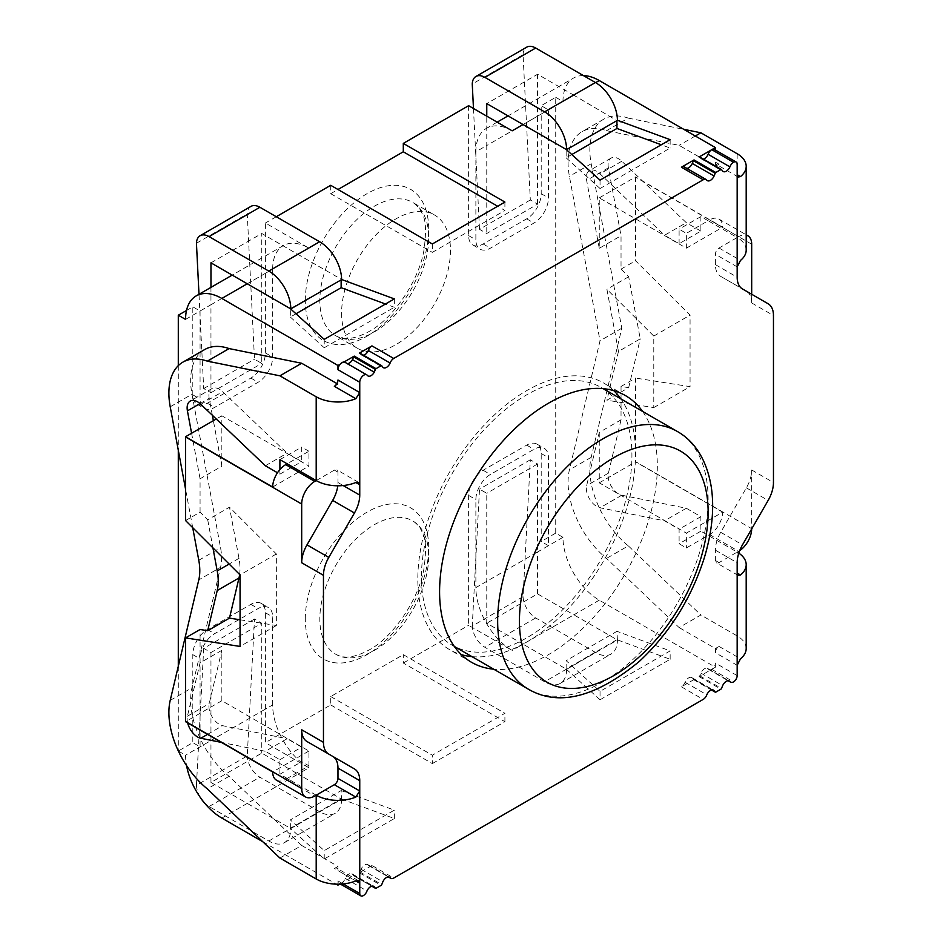<?xml version="1.0" encoding="UTF-8"?>
<svg xmlns="http://www.w3.org/2000/svg" width="943" height="943" viewBox="0 0 943 943"><rect width="100%" height="100%" fill="white"/><g stroke="black" fill="none" stroke-linecap="round" stroke-linejoin="round"><path stroke-width="0.71" stroke-dasharray="4.71 3.54" d="M423.619 600.479A148.841 85.931 -60 0 1 476.722 438.247A148.841 85.931 -60 0 1 601.104 387.467A148.841 85.931 -60 0 1 629.747 432.236A148.841 85.931 -60 0 1 576.644 594.467A148.841 85.931 -60 0 1 452.263 645.248A148.841 85.931 -60 0 1 423.619 600.479M751.689 294.263L751.689 302.939A25.661 14.817 120 0 0 746.373 291.198L720.711 276.382A25.661 14.817 -60 0 1 715.395 264.629L715.395 254.304A5.128 2.959 -60 0 1 719.026 248.021L737.167 237.542L708.134 220.756L686.363 233.357L686.363 248.162L599.265 197.877L599.265 248.315L621.036 235.738L621.036 269.12L628.675 276.735L640.238 338.867L618.467 351.444L606.903 289.301L653.782 336.073L653.782 407.588L606.903 400.221L628.675 387.656L621.036 386.453L635.558 378.072L635.558 461.634L751.689 528.681A18.471 10.668 -60 0 1 751.689 528.929M653.782 407.588L690.064 386.642L635.558 378.072M715.395 166.298L719.026 164.212A5.128 2.959 -60 0 1 716.456 164.459A5.128 2.959 -60 0 1 715.395 162.113L715.395 166.298L679.101 145.352L606.526 130.676A67.637 39.052 -120 0 0 582.079 131.666A67.637 39.052 -120 0 0 569.407 176.329L600.019 340.8L569.407 469.909A67.637 39.052 60 0 0 606.526 558.421L679.101 627.555L700.885 614.989L628.297 545.844L606.526 558.421M737.167 665.275L715.395 652.697L715.395 648.513L679.101 627.555M468.624 105.687L468.624 235.597A20.534 11.858 120 0 0 472.867 244.991A20.534 11.858 120 0 0 483.134 243.978L526.689 218.835A20.534 11.858 120 0 0 541.199 193.692L541.199 105.687L555.722 97.306L555.722 533.125L562.971 537.31A51.323 29.634 -120 0 0 599.265 600.172L715.395 667.22L715.395 663.023L737.167 675.601M555.722 97.306L562.971 101.502A51.323 29.634 -120 0 1 573.603 78.01L508.029 115.871M583.446 75.605A51.323 29.634 -120 0 0 573.603 78.01M714.334 149.442A5.128 2.959 120 0 1 715.395 151.788L715.395 150.055M621.036 386.453L621.036 419.835L599.265 432.401L586.629 485.728A14.793 8.534 -120 0 0 589.693 499.189A14.793 8.534 -120 0 0 600.019 507.782L664.544 520.819L679.101 529.223L679.101 543.746L686.363 547.942L709.596 534.551A18.471 10.668 120 0 0 722.656 512.167L686.363 533.125L686.363 547.942M599.265 432.401L599.265 482.84L686.363 533.125M618.467 351.444L606.903 400.221M599.265 248.315L586.629 180.396A14.793 8.534 60 0 1 589.399 170.624A14.793 8.534 60 0 1 600.019 173.818L664.544 235.267L686.315 222.701L621.802 161.241A14.793 8.534 -120 0 0 611.17 158.059A14.793 8.534 -120 0 0 608.4 167.819L621.036 235.738M751.689 244.225L635.558 177.178A18.471 10.668 120 0 0 635.558 176.93L722.656 227.216A18.471 10.668 120 0 0 718.825 219.012A18.471 10.668 120 0 0 709.596 219.919L708.134 220.756L700.885 216.595L700.885 231.106L679.101 243.683L664.544 235.267M679.101 243.683L679.101 229.161L686.363 233.357M272.657 487.024L308.939 466.066L308.939 451.249L287.167 463.803M240.064 619.787L276.358 625.492L276.358 553.977L229.479 507.204L207.696 519.782L200.069 512.167L185.559 520.548M276.358 553.977L240.064 574.924M308.939 451.249L301.689 447.065L301.689 461.587L287.12 453.17L222.595 391.722A14.793 8.534 60 0 0 211.975 388.528L190.203 401.105M212.364 415.274L209.205 398.3A14.793 8.534 60 0 1 211.975 388.528M200.069 512.167L200.069 478.785L221.841 466.219L213.366 420.684M221.841 466.219L221.841 415.78L308.939 466.066M239.64 574.499A51.323 29.634 -120 0 0 238.992 558.35L229.479 507.204M316.2 795.197L287.167 778.435L308.939 765.834L301.689 761.649L301.689 747.127L287.12 738.723L265.348 751.288L221.464 742.424M308.939 765.834L308.939 751.029L221.841 700.743L221.841 650.305L209.205 703.631A14.793 8.534 -120 0 0 212.269 717.093A14.793 8.534 -120 0 0 222.595 725.674L287.12 738.723M276.358 625.492L240.064 646.438M613.787 390.638A153.968 88.89 120 0 0 603.673 383.023A153.968 88.89 120 0 0 526.689 390.638A153.968 88.89 120 0 0 426.106 526.324A153.968 88.89 120 0 0 449.705 649.703A153.968 88.89 120 0 0 461.363 654.642M471.983 656.634A153.968 88.89 120 0 0 603.673 560.802A153.968 88.89 120 0 0 620.812 398.842M337.971 884.192L337.971 880.927A5.128 2.959 120 0 0 339.032 883.285A5.128 2.959 120 0 0 341.602 883.025A5.811 3.359 120 0 0 345.232 878.416A6.2 3.572 -60 0 1 351.963 873.772A6.2 3.572 -60 0 1 352.505 874.22L353.625 875.682A1.026 0.589 120 0 0 354.25 875.729L376.021 888.294M339.633 884.169L354.25 875.729M316.2 480.588L334.341 470.109A5.128 2.959 -60 0 1 336.91 469.862A5.128 2.959 -60 0 1 337.971 472.207L337.971 482.533A25.661 14.817 -60 0 1 337.771 485.798M371.955 865.497L359.342 872.782A1.026 0.589 120 0 0 359.967 872.016L361.075 869.269A6.188 3.572 -60 0 1 367.805 864.625A6.188 3.572 -60 0 1 368.336 865.073A5.776 3.336 120 0 0 369.067 865.792A5.776 3.336 120 0 0 371.955 865.497L393.726 878.074M694.024 679.549L681.424 686.834A5.776 3.336 120 0 0 685.031 682.237A6.188 3.572 -60 0 1 691.761 677.593A6.188 3.572 -60 0 1 692.303 678.041L693.411 679.514A1.026 0.589 120 0 0 694.024 679.549L715.808 692.127M347.401 363.668A6.2 3.572 -60 0 1 346.211 363.373A6.2 3.572 -60 0 1 345.716 362.984A5.811 3.359 120 0 0 344.997 362.277M715.395 667.22L699.128 676.614A1.026 0.589 120 0 0 699.741 675.86L700.873 673.09A6.2 3.572 -60 0 1 707.604 668.446A6.2 3.572 -60 0 1 708.134 668.893A5.811 3.359 120 0 0 708.865 669.601A5.811 3.359 120 0 0 711.765 669.318A5.128 2.959 120 0 0 715.395 663.023M363.621 355.287A6.188 3.572 -60 0 1 361.605 355.122A6.188 3.572 -60 0 1 361.075 354.674L359.967 353.212M686.822 168.373A6.188 3.572 -60 0 1 685.573 168.09A6.188 3.572 -60 0 1 685.031 167.642A5.776 3.336 120 0 0 684.312 166.923M703.395 159.108A6.2 3.572 -60 0 1 701.403 158.943A6.2 3.572 -60 0 1 700.873 158.495L699.741 157.033M621.036 419.835L608.4 473.15A14.793 8.534 60 0 0 611.465 486.623A14.793 8.534 60 0 0 621.802 495.205L686.315 508.253L700.885 516.658L700.885 531.18L737.167 552.126L719.026 562.606A5.128 2.959 -60 0 1 716.456 562.853A5.128 2.959 -60 0 1 715.395 560.507L715.395 550.182A25.661 14.817 -60 0 1 720.711 532.3L746.373 487.849A25.661 14.817 120 0 0 751.689 469.968L751.689 528.681M738.793 553.14A30.789 17.776 0 0 0 737.167 552.126L738.628 551.313L709.596 534.551M739.689 550.641A18.471 10.668 -60 0 1 738.628 551.313M746.196 250.119A30.789 17.776 0 0 0 737.167 237.542L738.628 236.681A18.471 10.668 -60 0 1 746.196 235.102M571.788 154.546L566.142 157.811L566.142 149.43L617.417 120.362M600.043 180.137L600.043 188.517L670.155 148.039L661.291 144.774M566.142 157.811L600.043 188.517M523.059 124.547L573.863 95.219L616.946 120.621M670.155 139.658L670.155 148.039M432.33 243.978L432.33 252.359L504.906 210.454L497.656 206.258M330.722 185.311L330.722 193.692L432.33 252.359M504.906 202.073L504.906 210.454M330.722 193.692L337.971 189.496M295.984 313.783L290.338 317.037L290.338 308.656L341.602 279.599M247.243 283.784L298.059 254.457L341.602 279.493M394.351 298.896L394.351 307.277L385.475 304.011M324.227 339.374L324.227 347.755L394.351 307.277M290.338 317.037L324.227 347.755M686.363 248.162L722.656 227.216M599.265 197.877L635.558 176.93M635.558 177.178L635.558 260.739L690.064 315.127L690.064 386.642M621.036 269.12L635.558 260.739M722.656 512.167L635.558 461.881A18.471 10.668 120 0 0 635.558 461.634M599.265 482.84L635.558 461.881M221.841 415.78L216.277 418.998M337.971 380.017L337.971 384.202L336.91 383.589M178.298 365.636L178.298 450.247M178.298 666.277L178.298 750.887M178.392 751.076L185.559 755.213A51.323 29.634 60 0 0 186.573 765.633M262.755 841.698L336.321 884.169M279.906 858.036L301.689 845.458L337.971 866.417L337.971 870.601L355.817 880.903L334.341 868.503A5.128 2.959 -60 0 1 336.91 868.255A5.128 2.959 -60 0 1 337.971 870.601M301.689 845.458L229.102 776.325A67.637 39.052 60 0 1 191.983 687.812L220.556 567.332L198.784 579.898M204.666 349.57A67.637 39.052 -120 0 0 191.983 394.233L220.556 547.706A51.323 29.634 60 0 1 220.556 567.332M276.476 780.179A18.471 10.668 120 0 0 285.717 779.272L314.75 796.033M287.167 778.435L285.717 779.272M308.939 751.029L272.657 771.975M653.782 336.073L690.064 315.127M628.675 276.735L606.903 289.301M221.841 700.743L185.559 721.69M221.841 650.305L200.069 662.882L200.069 629.5M600.043 691.384L600.043 699.765L566.142 669.047L616.946 639.708L573.863 614.836L523.059 644.175L566.602 669.318L617.417 639.979L616.946 631.327L566.142 660.666L600.043 691.384L670.155 650.906L616.946 631.327M566.142 669.047L566.142 660.666M600.043 699.765L670.155 659.287L616.946 639.708M670.155 659.287L670.155 650.906M330.722 704.928L432.33 763.594L432.33 755.213L504.906 713.309L403.298 654.642L330.722 696.547L330.722 704.928L265.396 742.648L265.396 612.738A20.534 11.858 120 0 0 261.14 603.343A20.534 11.858 120 0 0 250.873 604.357L207.33 629.5A20.534 11.858 120 0 0 192.808 654.642L192.808 742.648L178.298 751.029M330.722 696.547L432.33 755.213M432.33 763.594L504.906 721.69L403.298 663.023L403.298 654.642M504.906 721.69L504.906 713.309M221.841 818.076L247.243 803.401L210.961 782.454L261.765 753.115L298.059 774.073L247.243 803.401L290.798 828.543L341.602 799.216L341.142 790.564L290.338 819.903L324.227 850.621L394.351 810.143L341.142 790.564M341.142 798.945L394.351 818.524L324.227 859.002L290.338 828.284L341.142 798.945L298.059 774.073L308.939 767.791L265.396 742.648M394.351 818.524L394.351 810.143M324.227 859.002L324.227 850.621M290.338 828.284L290.338 819.903M555.722 533.125L541.199 541.506L541.199 453.5A20.534 11.858 120 0 0 536.944 444.106A20.534 11.858 120 0 0 526.689 445.12L483.134 470.262A20.534 11.858 120 0 0 468.624 495.405L468.624 625.315L512.167 650.458A51.323 29.634 -120 0 1 475.873 587.595L537.569 551.985L537.569 463.98L530.32 459.783L523.059 596.707L472.254 626.046L479.504 489.122L486.765 493.307L486.765 623.217L523.059 644.175L512.167 650.458M403.298 663.023L468.624 625.315M186.49 310.483L192.808 306.829L192.808 394.834A20.534 11.858 120 0 0 197.063 404.229A20.534 11.858 120 0 0 207.33 403.215L250.873 378.072A20.534 11.858 120 0 0 265.396 352.93L265.396 223.019L308.939 248.162A51.323 29.634 60 0 0 283.277 245.628L232.214 275.108M276.275 216.737L265.396 223.019M530.32 199.975L479.504 229.314L486.765 233.499L537.569 204.171L530.32 199.975L523.059 54.67L472.254 84.01M473.469 108.492L479.504 229.314M523.059 54.67A17.893 10.326 60 0 1 526.748 47.15M595.634 82.642L573.863 95.219L537.569 74.261L486.765 103.6M537.569 74.261L537.569 116.166L486.765 145.505L486.765 116.166M537.569 204.171L537.569 116.166L562.971 101.502M512.167 130.829A51.323 29.634 -120 0 0 486.505 128.295A51.323 29.634 -120 0 0 475.873 151.788L486.765 145.505L486.765 233.499M196.439 243.247L247.243 213.908L254.504 359.212L261.765 363.409L261.765 275.403L210.961 304.742L210.961 392.736L203.7 388.551L198.997 294.287M203.7 388.551L254.504 359.212M250.944 206.387A17.893 10.326 -120 0 0 247.243 213.908M210.961 262.838L261.765 233.499L298.059 254.457L308.939 248.162M185.559 319.406L200.069 311.025L200.069 399.019A20.534 11.858 120 0 0 204.325 408.425A20.534 11.858 120 0 0 214.591 407.4L258.134 382.257A20.534 11.858 120 0 0 272.657 357.114L272.657 269.12L261.765 275.403L261.765 233.499M210.961 287.379L210.961 304.742L200.069 311.025L192.808 306.829M210.961 392.736L261.765 363.409M530.32 459.783L479.504 489.122M523.059 596.707A17.893 10.326 -120 0 0 535.695 617.948L595.422 652.426A30.801 17.776 -120 0 0 611.029 654.077A30.801 17.776 -120 0 0 617.417 639.979M566.602 669.318A30.801 17.776 60 0 1 560.225 683.404A30.801 17.776 60 0 1 544.618 681.765L484.891 647.275A17.893 10.326 60 0 1 472.254 626.046M599.265 600.172L573.863 614.836L537.569 593.89L486.765 623.217M537.569 593.89L537.569 551.985L548.461 545.691L548.461 457.697A20.534 11.858 120 0 0 544.205 448.29A20.534 11.858 120 0 0 533.938 449.316L490.395 474.459A20.534 11.858 120 0 0 475.873 499.601L475.873 587.595M537.569 463.98L486.765 493.307M203.7 648.36L196.439 785.283L247.243 755.944L254.504 619.021L261.765 623.217L210.961 652.544L203.7 648.36L254.504 619.021M196.439 785.283A17.893 10.326 -120 0 0 200.729 798.061M203.971 802.328A17.893 10.326 -120 0 0 209.075 806.513L268.814 841.003A30.801 17.776 -120 0 0 284.421 842.641A30.801 17.776 -120 0 0 290.798 828.543M341.602 799.216A30.801 17.776 60 0 1 335.225 813.314A30.801 17.776 60 0 1 319.618 811.664L259.891 777.185A17.893 10.326 60 0 1 247.243 755.944M210.961 782.454L210.961 740.55L261.765 711.211L261.765 753.115M210.961 652.544L210.961 740.55L185.559 755.213M308.939 767.791A51.323 29.634 60 0 1 272.657 704.928L261.765 711.211L261.765 623.217M562.971 537.31L548.461 545.691L541.199 541.506M272.657 704.928L272.657 616.934A20.534 11.858 120 0 0 268.401 607.528A20.534 11.858 120 0 0 258.134 608.553L214.591 633.696A20.534 11.858 120 0 0 200.069 658.839L200.069 746.832L192.808 742.648M475.873 151.788L475.873 239.781A20.534 11.858 120 0 0 480.128 249.188A20.534 11.858 120 0 0 490.395 248.162L533.938 223.031A20.534 11.858 120 0 0 548.461 197.877L548.461 109.883L541.199 105.687M272.657 269.12A51.323 29.634 60 0 1 283.277 245.628M344.018 362.006L340.152 364.246M341.602 313.123A76.984 44.451 120 0 0 357.55 348.356A76.984 44.451 120 0 0 416.877 327.74A76.984 44.451 120 0 0 450.471 250.26A76.984 44.451 120 0 0 434.534 215.016A76.984 44.451 120 0 0 375.208 235.644A76.984 44.451 120 0 0 341.602 313.123M374.265 650.458A76.984 44.451 120 0 0 424.562 582.621A76.984 44.451 120 0 0 412.751 520.925A76.984 44.451 120 0 0 353.436 541.553A76.984 44.451 120 0 0 319.83 619.021A76.984 44.451 120 0 0 335.779 654.265A76.984 44.451 120 0 0 374.265 650.458M700.885 216.595L679.101 229.161M628.675 387.656L640.238 338.867M746.196 648.513A30.789 17.776 0 0 0 737.167 635.936L700.885 614.989M606.526 130.676L628.297 118.111A67.637 39.052 60 0 0 603.862 119.101A67.637 39.052 60 0 0 591.178 163.764L621.802 328.223L591.178 457.343A67.637 39.052 -120 0 0 628.297 545.844M628.297 118.111L683.734 129.309M700.885 231.106L686.315 222.701M279.906 459.63L301.689 447.065M334.341 386.3L337.971 384.202M337.971 866.417L334.341 868.503M715.395 652.697A5.128 2.959 -60 0 1 719.026 646.415L715.395 648.513M287.167 778.411L279.906 774.215L301.689 761.649M207.696 519.782L212.929 547.859M191.594 433.25L200.069 478.785M187.645 722.904A14.793 8.534 60 0 1 187.421 716.197L200.069 662.882M642.584 411.407A153.968 88.89 -60 0 1 642.82 537.145A153.968 88.89 -60 0 1 548.461 654.642A153.968 88.89 -60 0 1 493.755 669.2M621.802 328.223L600.019 340.8M695.309 135.992L679.101 145.352M686.315 508.253L664.544 520.819M700.885 516.658L679.101 529.223M700.885 531.18L679.101 543.746M192.714 527.691L185.559 489.228M279.906 774.215L279.906 759.704L265.348 751.288M279.906 469.567L279.906 474.152L277.49 472.761M265.348 465.748L287.12 453.17M279.906 474.152L301.689 461.587M229.102 776.325L207.33 788.89M279.906 759.704L301.689 747.127M345.716 362.984L367.487 375.55M361.075 354.674L382.846 367.251M685.031 167.642L706.802 180.207M700.873 158.495L722.644 171.072M720.711 276.382L742.483 288.947M746.373 291.198L768.144 303.764L746.373 291.198M708.134 668.893L728.727 680.775M700.873 673.09L722.644 685.667M692.303 678.041L712.884 689.922M685.031 682.237L706.802 694.802M368.336 865.073L388.917 876.955M361.075 869.269L382.846 881.846M352.505 874.22L373.086 886.102M345.232 878.416L367.004 890.982M528.481 689.25A148.841 85.931 120 0 0 652.862 638.47A148.841 85.931 120 0 0 705.953 476.239A148.841 85.931 120 0 0 677.31 431.458M709.596 219.919L738.628 236.681M305.308 300.546A87.251 50.368 -60 0 1 367.004 193.692A87.251 50.368 -60 0 1 428.7 229.314A87.251 50.368 -60 0 1 367.004 336.168A87.251 50.368 -60 0 1 305.308 300.546M305.308 619.021A87.251 50.368 -60 0 1 367.004 512.167A87.251 50.368 -60 0 1 428.7 547.789A87.251 50.368 -60 0 1 367.004 654.642A87.251 50.368 -60 0 1 305.308 619.021M535.695 617.948L484.891 647.275M595.422 652.426L544.618 681.765M209.075 806.513L259.891 777.185M268.814 841.003L319.618 811.664M374.265 331.971A76.984 44.451 120 0 0 428.7 237.695A76.984 44.451 120 0 0 412.751 202.45A76.984 44.451 120 0 0 353.436 223.078A76.984 44.451 120 0 0 319.83 300.546A76.984 44.451 120 0 0 335.779 335.791A76.984 44.451 120 0 0 374.265 331.971M526.689 445.12L533.938 449.316M483.134 470.262L490.395 474.459M541.199 453.5L548.461 457.697M468.624 495.405L475.873 499.601M192.808 654.642L200.069 658.839M207.33 629.5L214.591 633.696M250.873 604.357L258.134 608.553M265.396 612.738L272.657 616.934M541.199 193.692L548.461 197.877M526.689 218.835L533.938 223.031M483.134 243.978L490.395 248.162M468.624 235.597L475.873 239.781M207.33 403.215L214.591 407.4M250.873 378.072L258.134 382.257M192.808 394.834L200.069 399.019M265.396 352.93L272.657 357.114M608.4 473.15L586.629 485.728M737.167 635.936L737.167 552.15M737.167 153.733L737.167 176.424M715.395 560.507L719.026 562.606M238.992 558.35L229.149 564.044M200.046 403.58L209.205 398.3M187.421 716.197L209.205 703.631M337.971 880.927L343.181 883.933M337.971 472.207L334.341 470.109M337.971 482.533L343.181 485.539M715.395 550.182L737.167 562.747M719.026 248.021L740.491 260.409M737.167 266.881L715.395 254.304M715.395 162.113L719.026 164.212M715.395 151.788L737.167 164.353M719.026 646.415L740.491 658.803M591.178 163.764L569.407 176.329M608.4 167.819L586.629 180.396M621.802 161.241L600.019 173.818M715.395 264.629L737.167 277.207M591.178 457.343L569.407 469.909M621.802 495.205L600.019 507.782M198.784 560.272L220.556 547.706M170.212 406.798L191.983 394.233M200.824 404.288L222.595 391.722M170.212 700.378L191.983 687.812M207.531 734.373L222.595 725.674M751.689 302.939L773.46 315.516M751.689 469.968L773.46 482.533M746.373 487.849L768.144 500.427M720.711 532.3L742.483 544.865M711.765 669.318L733.536 681.883M699.741 675.86L721.513 688.425M699.128 676.614L720.9 689.18M693.411 679.514L711.564 689.993M681.424 686.834L703.195 699.4M359.967 872.016L381.738 884.593M359.342 872.782L381.113 885.359M353.625 875.682L371.79 886.172L353.731 875.776M341.602 883.025L363.373 895.591M452.263 645.248L454.337 646.45M601.104 387.467L603.166 388.657M718.825 219.012L746.196 234.807M560.225 683.404L611.029 654.077M284.421 842.641L335.225 813.314M497.138 122.154L486.505 128.295M357.55 348.356L335.779 335.791C340.871 338.384 349.193 342.073 369.137 331.464C392.241 319.276 418.468 282.004 423.879 250.697C426.472 231.848 425.953 219.66 422.323 214.132C421.78 212.529 419.105 206.423 412.751 202.45L434.534 215.016M335.779 654.265C340.871 656.858 349.193 660.548 369.137 649.951C392.241 637.763 418.468 600.479 423.879 569.171C426.472 550.323 425.953 538.135 422.323 532.618C421.78 531.003 419.105 524.897 412.751 520.925M536.944 444.106L544.205 448.29M261.14 603.343L268.401 607.528M472.867 244.991L480.128 249.188M197.063 404.229L204.325 408.425M358.529 880.738L336.91 868.255M358.529 482.344L336.91 469.862M738.086 575.336L716.456 562.853M738.086 176.942L716.456 164.459M625.445 395.589L603.673 383.023M471.476 662.269L449.705 649.703M603.862 119.101L582.079 131.666M611.17 158.059L589.399 170.624M346.211 363.373L367.982 375.951M361.605 355.122L383.388 367.699M685.573 168.09L707.344 180.655M701.403 158.943L723.175 171.508M708.865 669.601L728.137 680.728M707.604 668.446L729.375 681.023M693.518 679.608L711.517 690.005M691.761 677.593L713.533 690.158M369.067 865.792L388.327 876.907M367.805 864.625L389.577 877.202M351.963 873.772L373.734 886.349M339.032 883.285L340.506 884.133"/><path stroke-width="1.41" d="M595.634 82.642L599.265 80.544A51.323 29.634 -120 0 0 583.446 75.605M599.265 80.544L715.395 147.591L711.765 149.689A5.811 3.359 120 0 0 708.134 154.298A6.2 3.572 -60 0 1 703.395 159.108M715.395 150.055L715.395 147.591M285.717 464.64L287.167 463.803L316.2 480.565L314.75 481.401L285.717 464.64A18.471 10.668 120 0 0 272.657 487.024L185.559 436.739A18.471 10.668 120 0 0 185.559 436.986L185.559 520.548L240.064 574.924L240.064 646.438L185.559 637.881L185.559 721.442A18.471 10.668 120 0 0 185.559 721.69L272.657 771.975A18.471 10.668 120 0 0 276.476 780.179L305.508 796.941A18.471 10.668 -60 0 1 301.689 788.489L301.689 729.776A25.661 14.817 120 0 0 306.994 741.516L332.655 756.333A25.661 14.817 -60 0 1 337.971 768.085L337.971 778.411A5.128 2.959 -60 0 1 334.341 784.694L314.75 796.033A18.471 10.668 -60 0 1 305.508 796.941M213.366 420.684L212.364 415.274M212.929 547.859L217.22 570.928A51.323 29.634 60 0 1 217.22 590.554L238.992 577.976A51.323 29.634 -120 0 0 239.64 574.499M238.992 577.976L229.479 618.125L240.064 619.787M185.559 637.881L200.069 629.5L207.696 630.702L229.479 618.125M461.363 654.642A153.968 88.89 120 0 0 471.983 656.634M620.812 398.842A153.968 88.89 120 0 0 613.787 390.638M337.971 884.192L337.971 885.123L339.633 884.169M355.817 880.903L359.754 883.178L358.658 880.809L355.817 880.903A30.789 17.776 180 0 1 316.2 878.982L316.2 795.173A30.789 17.776 180 0 0 355.817 797.094L359.754 790.977L337.971 778.411M337.771 485.798A25.661 14.817 -60 0 1 332.655 500.415L306.994 544.865A25.661 14.817 120 0 0 301.689 562.747L301.689 504.034A18.471 10.668 -60 0 1 314.75 481.401M355.817 398.7L359.754 392.583L337.971 380.017A5.128 2.959 -60 0 1 334.341 386.3L355.817 398.7A30.789 17.776 180 0 1 316.2 396.779L316.2 480.588A30.789 17.776 180 0 0 355.817 482.51L359.754 484.773L358.658 482.415L355.817 482.51M347.401 363.668A6.2 3.572 -60 0 0 352.505 359.625L353.625 356.855A1.026 0.589 120 0 1 354.25 356.1L344.018 362.006A5.811 3.359 120 0 0 340.152 364.246A5.811 3.359 120 0 0 337.971 369.691L359.754 382.257L359.754 495.11A25.661 14.817 -60 0 1 354.438 512.992L328.777 557.431A25.661 14.817 120 0 0 323.461 575.324L323.461 742.341A25.661 14.817 120 0 0 328.777 754.094L354.438 768.91A25.661 14.817 -60 0 1 359.754 780.651L359.754 893.504A5.128 2.959 120 0 0 360.815 895.85A5.128 2.959 120 0 0 363.373 895.591A5.811 3.359 120 0 0 367.004 890.982A6.2 3.572 -60 0 1 373.734 886.349A6.2 3.572 -60 0 1 374.277 886.785L375.408 888.259A1.026 0.589 120 0 0 376.021 888.294L381.113 885.359A1.026 0.589 120 0 0 381.738 884.593L382.846 881.846A6.188 3.572 -60 0 1 389.577 877.202A6.188 3.572 -60 0 1 390.119 877.65A5.776 3.336 120 0 0 390.838 878.357A5.776 3.336 120 0 0 393.726 878.074L703.195 699.4A5.776 3.336 120 0 0 706.802 694.802A6.188 3.572 -60 0 1 713.533 690.158A6.188 3.572 -60 0 1 714.075 690.606L715.183 692.079A1.026 0.589 120 0 0 715.808 692.127L720.9 689.18A1.026 0.589 120 0 0 721.513 688.425L722.644 685.667A6.2 3.572 -60 0 1 729.375 681.023A6.2 3.572 -60 0 1 729.917 681.459A5.811 3.359 120 0 0 730.636 682.166A5.811 3.359 120 0 0 733.536 681.883A5.128 2.959 120 0 0 737.167 675.601L737.167 573.085L738.216 575.419L740.491 574.994A30.789 17.776 0 0 0 746.196 564.704A30.789 17.776 0 0 0 738.793 553.14M340.152 364.246L337.971 365.495L337.971 369.691M352.505 359.625L374.277 372.19A6.2 3.572 -60 0 1 367.982 375.951A6.2 3.572 -60 0 1 367.487 375.55A5.811 3.359 120 0 0 366.768 374.842L344.997 362.277A5.811 3.359 120 0 0 344.018 362.006M381.491 365.636L359.967 353.212A1.026 0.589 120 0 0 359.342 353.165L371.955 345.881A5.776 3.336 120 0 0 368.336 350.478A6.188 3.572 -60 0 1 363.621 355.287M692.303 163.445L714.075 176.011A6.188 3.572 -60 0 1 707.344 180.655A6.188 3.572 -60 0 1 706.802 180.207A5.776 3.336 120 0 0 706.083 179.5L684.312 166.923A5.776 3.336 120 0 0 681.424 167.217L694.024 159.933A1.026 0.589 120 0 0 693.411 160.699L692.303 163.445A6.188 3.572 -60 0 1 686.822 168.373M740.491 176.6A30.789 17.776 0 0 0 746.196 166.298L746.196 250.119A30.789 17.776 0 0 1 740.491 260.409L737.167 266.881L737.167 174.679L738.216 177.025L740.491 176.6L737.167 174.679L737.167 164.353A5.128 2.959 120 0 0 736.106 162.007L714.334 149.442A5.128 2.959 120 0 0 711.765 149.689L699.128 156.986L720.9 169.563L715.808 172.498A1.026 0.589 120 0 0 715.183 173.264L714.075 176.011M721.277 169.469L699.741 157.033A1.026 0.589 120 0 0 699.128 156.986M751.689 528.929A18.471 10.668 -60 0 1 739.689 550.641M746.196 235.102A18.471 10.668 -60 0 1 747.858 235.774A18.471 10.668 -60 0 1 751.689 244.225L751.689 294.263M566.602 149.689A30.801 17.776 -120 0 0 544.618 111.852L484.891 77.373A17.893 10.326 -120 0 0 475.944 76.477L526.748 47.15A17.893 10.326 60 0 1 535.695 48.034L595.422 82.524A30.801 17.776 60 0 1 617.417 120.362L566.602 149.689L486.765 103.6L486.765 116.166M617.417 120.256L670.155 139.658L600.043 180.137L566.142 149.43M616.946 120.621L616.946 128.472L571.788 154.546M661.291 144.774L616.946 128.472M497.656 206.258L403.298 151.788L403.298 143.407L504.906 202.073L432.33 243.978L330.722 185.311L276.275 216.737M337.971 189.496L403.298 151.788M198.997 294.287L196.439 243.247A17.893 10.326 60 0 1 200.128 235.715A17.893 10.326 60 0 1 209.075 236.61L268.814 271.089L319.618 241.762A30.801 17.776 -120 0 1 341.602 279.599L290.798 308.927L210.961 262.838L210.961 287.379M341.602 279.493L394.351 298.896L324.227 339.374L290.338 308.656M341.142 279.859L341.142 287.709L295.984 313.783M385.475 304.011L341.142 287.709M216.277 418.998L185.559 436.739M336.91 383.589L301.689 363.255L279.906 375.821L207.33 361.157L229.102 348.58A67.637 39.052 -120 0 0 204.666 349.57L182.883 362.147A67.637 39.052 60 0 1 207.33 361.157M178.298 365.636L178.298 315.21L185.559 319.406A51.323 29.634 60 0 1 196.179 295.913A51.323 29.634 60 0 1 221.841 298.448L337.971 365.495M178.298 450.247L178.298 666.277M262.755 841.698L221.841 818.076A51.323 29.634 60 0 1 186.573 765.633M336.321 884.169L337.971 885.123M229.102 348.58L301.689 363.255M523.059 124.547L512.167 130.829L468.624 105.687L403.298 143.407M178.298 315.21L186.49 310.483M475.944 76.477A17.893 10.326 -120 0 0 472.254 84.01L473.469 108.492M319.618 241.762L259.891 207.271A17.893 10.326 -120 0 0 250.944 206.387L200.128 235.715M268.814 271.089A30.801 17.776 60 0 1 290.798 308.927M200.729 798.061A17.893 10.326 -120 0 0 203.971 802.328M683.734 129.309L700.885 132.786L695.309 135.992M746.196 166.298A30.789 17.776 0 0 0 737.167 153.733L700.885 132.786M287.155 463.815L279.906 459.63L279.906 469.567M277.49 472.761L265.348 465.748L200.824 404.288A14.793 8.534 -120 0 0 190.203 401.105A14.793 8.534 -120 0 0 187.421 410.865L191.594 433.25M316.2 396.779L279.906 375.821M740.491 574.994L737.167 573.085L737.167 562.747A25.661 14.817 -60 0 1 742.483 544.865L768.144 500.427A25.661 14.817 120 0 0 773.46 482.533L773.46 315.516A25.661 14.817 120 0 0 768.144 303.764L742.483 288.947A25.661 14.817 -60 0 1 737.167 277.207L737.167 266.881M746.196 564.704L746.196 648.513A30.789 17.776 0 0 1 740.491 658.803L737.167 665.275M493.755 669.2A153.968 88.89 -60 0 1 471.476 662.269A153.968 88.89 -60 0 1 447.878 538.889A153.968 88.89 -60 0 1 548.461 403.215A153.968 88.89 -60 0 1 625.445 395.589A153.968 88.89 -60 0 1 642.584 411.407M316.2 878.982L279.906 858.036L207.33 788.89A67.637 39.052 -120 0 1 170.212 700.378L198.784 579.898A51.323 29.634 -120 0 0 198.784 560.272L192.714 527.691M185.559 489.228L170.212 406.798A67.637 39.052 60 0 1 182.883 362.147M221.464 742.424L200.824 738.251A14.793 8.534 60 0 1 187.645 722.904M207.696 630.702L217.22 590.554M368.336 350.478L390.119 363.055A6.188 3.572 -60 0 1 383.388 367.699A6.188 3.572 -60 0 1 382.846 367.251L381.738 365.778A1.026 0.589 120 0 0 381.113 365.731L376.021 368.678A1.026 0.589 120 0 0 375.408 369.432L374.277 372.19M706.083 179.5A5.776 3.336 120 0 0 703.195 179.783L393.726 358.458A5.776 3.336 120 0 0 390.119 363.055M708.134 154.298L729.917 166.876A6.2 3.572 -60 0 1 723.175 171.508A6.2 3.572 -60 0 1 722.644 171.072L721.513 169.599A1.026 0.589 120 0 0 720.9 169.563M736.106 162.007A5.128 2.959 120 0 0 733.536 162.267A5.811 3.359 120 0 0 729.917 166.876M728.727 680.775L729.917 681.459M712.884 689.922L714.075 690.606M388.917 876.955L390.119 877.65M373.086 886.102L374.277 886.785M332.655 756.333L354.438 768.91M306.994 741.516L328.777 754.094L306.994 741.516M366.768 374.842A5.811 3.359 120 0 0 362.289 376.41A5.811 3.359 120 0 0 359.754 382.257M521.385 642.053A133.434 77.043 -60 0 1 594.668 470.981A133.434 77.043 -60 0 1 706.177 491.232A133.434 77.043 -60 0 1 632.894 662.304A133.434 77.043 -60 0 1 521.385 642.053M581.583 453.654A148.841 85.931 120 0 0 499.837 644.47A148.841 85.931 120 0 0 528.481 689.25C558.68 706.684 595.599 697.419 639.26 661.467C669.424 633.331 691.054 598.935 704.173 558.268C712.083 532.088 714.464 508.371 711.293 487.107C706.201 456.023 691.702 439.579 677.31 431.458A148.841 85.931 120 0 0 581.583 453.654M185.559 436.986L301.689 504.034M301.689 788.489L185.559 721.442M535.695 48.034L484.891 77.373M595.422 82.524L544.618 111.852M209.075 236.61L259.891 207.271M221.841 298.448L247.243 283.784M737.167 176.424L737.167 237.518M334.341 784.694L355.817 797.094M229.149 564.044L217.22 570.928M187.421 410.865L200.046 403.58M343.181 883.933L359.754 893.504M343.181 485.539L359.754 495.11M200.824 738.251L207.531 734.373M337.971 768.085L359.754 780.651M353.625 356.855L375.408 369.432M354.25 356.1L376.021 368.678M359.342 353.165L381.113 365.731M371.955 345.881L393.726 358.458M681.424 167.217L703.195 179.783M693.411 160.699L715.183 173.264M694.024 159.933L715.808 172.498M711.765 149.689L733.536 162.267M711.564 689.993L715.183 692.079M375.514 888.341L371.754 886.172L375.408 888.259M301.689 729.776L323.461 742.341M301.689 562.747L323.461 575.324M306.994 544.865L328.777 557.431M332.655 500.415L354.438 512.992M454.337 646.45L528.481 689.25M603.166 388.657L677.31 431.458M746.196 234.807L747.858 235.774M508.029 115.871L497.138 122.154M232.214 275.108L196.179 295.913M359.861 353.106L381.632 365.684M699.635 156.939L721.407 169.516M728.137 680.728L730.636 682.166M711.517 690.005L715.289 692.174M388.327 876.907L390.838 878.357M340.506 884.133L360.815 895.85"/></g></svg>
